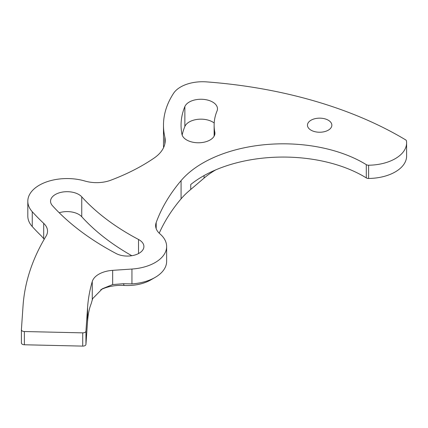 <?xml version="1.0" encoding="UTF-8"?>
<svg xmlns="http://www.w3.org/2000/svg" width="428" height="428" viewBox="0 0 428 428"><rect width="100%" height="100%" fill="white"/><g stroke="black" fill="none" stroke-linecap="round" stroke-linejoin="round"><path stroke-width="0.64" d="M311.028 130.171A12.198 7.041 0 0 0 324.317 131.701A12.198 7.041 0 0 0 331.85 125.195A12.198 7.041 0 0 0 328.276 120.215A12.198 7.041 0 0 0 314.987 118.69A12.198 7.041 0 0 0 307.459 125.195A12.198 7.041 0 0 0 311.028 130.171M139.057 239.771A16.537 9.55 0 0 0 138.528 239.477A268.308 154.909 0 0 1 81.748 196.821A16.537 9.55 0 0 0 78.779 194.483A16.537 9.55 0 0 0 60.755 192.413A16.537 9.55 0 0 0 50.547 201.235A16.537 9.55 0 0 0 52.425 205.649A301.382 174.003 0 0 0 116.202 253.563A16.537 9.55 0 0 0 134.028 255.259A16.537 9.55 0 0 0 143.899 246.523A16.537 9.55 0 0 0 139.057 239.771M131.808 255.719A268.308 154.909 0 0 1 81.748 216.734A16.537 9.55 0 0 0 78.779 214.401A16.537 9.55 0 0 0 59.208 212.753M212.63 102.046A16.537 9.55 0 0 0 196.447 99.612A16.537 9.55 0 0 0 184.859 106.577A138.597 80.02 0 0 0 181.055 125.195A138.597 80.02 0 0 0 181.959 134.317A16.537 9.55 0 0 0 199.33 142.759A16.537 9.55 0 0 0 214.926 133.231A16.537 9.55 0 0 0 214.813 132.14A105.523 60.926 0 0 1 214.128 125.195A105.523 60.926 0 0 1 217.023 111.018A16.537 9.55 0 0 0 217.478 108.798A16.537 9.55 0 0 0 212.63 102.046M214.198 123.007A16.537 9.55 0 0 0 212.63 121.964A16.537 9.55 0 0 0 196.447 119.524A16.537 9.55 0 0 0 184.859 126.495A138.597 80.02 0 0 0 182.151 135.05M405.605 139.849A335.905 193.932 0 0 0 400.908 137.083A335.905 193.932 0 0 0 206.558 81.887A31.009 17.901 0 0 0 173.57 93.315A156.166 90.164 0 0 0 163.485 125.195A156.166 90.164 0 0 0 164.817 136.944A47.224 27.264 0 0 1 165.219 140.496A47.224 27.264 0 0 1 154.123 158.055A198.667 114.699 0 0 1 110.766 180.225A25.84 14.916 0 0 1 84.91 181.028A39.274 22.673 0 0 0 27.809 201.235A39.274 22.673 0 0 0 32.261 211.721A324.119 187.127 0 0 0 43.699 223.346A25.84 14.916 0 0 1 47.535 231.168A25.84 14.916 0 0 1 46.085 236.101A416.112 240.242 0 0 0 23.037 305.934L21.4 329.662A3.103 1.792 0 0 0 21.4 329.731A3.103 1.792 0 0 0 24.38 331.523L82.727 332.861A3.103 1.792 0 0 0 85.948 331.144L87.585 307.416A351.516 202.947 0 0 1 92.255 281.544A23.476 13.552 0 0 1 112.666 270.346L131.942 269.041A39.274 22.673 0 0 0 166.636 246.523A39.274 22.673 0 0 0 160.002 233.907A25.84 14.916 0 0 1 155.637 225.615A25.84 14.916 0 0 1 156.183 222.565A309.037 178.423 0 0 1 181.076 180.632A113.688 65.639 0 0 1 363.607 163.047A113.688 65.639 0 0 1 366.293 164.652A3.103 1.792 0 0 0 368.62 165.219A38.755 22.379 0 0 0 406.6 142.845A38.755 22.379 0 0 0 406.461 140.935A3.103 1.792 0 0 0 405.605 139.849M159.227 233.201A309.037 178.423 180 0 1 181.076 198.859A113.688 65.639 180 0 1 189.064 190.893L190.749 189.465L190.749 184.516A113.688 65.639 0 0 1 363.607 176.293A113.688 65.639 0 0 1 366.293 177.898A3.103 1.792 0 0 0 368.62 178.465A38.755 22.379 0 0 0 406.6 156.097L406.6 142.845M166.636 246.523L166.636 261.374A39.274 22.673 180 0 1 155.134 277.408A39.274 22.673 180 0 1 131.942 283.892L123.424 283.716L112.666 284.567L102.372 288.745L92.651 298.632L91.143 303.821C89.292 308.315 88.109 314.109 87.585 321.203L87.585 307.416M100.735 289.751A31.009 17.901 180 0 1 124.125 285.439A33.074 19.094 0 0 0 150.752 279.939L155.134 277.408M163.592 147.596A156.166 90.164 180 0 1 163.485 144.268L163.485 125.195M190.749 189.465L204.161 178.016A100.04 57.759 180 0 1 215.61 169.937M44.223 239.236L41.366 235.978A324.119 187.127 180 0 1 32.261 226.573A39.274 22.673 180 0 1 27.809 216.087L27.809 201.235M21.4 329.806L21.4 342.908A3.103 1.792 0 0 0 21.4 342.983A3.103 1.792 0 0 0 24.38 344.77L82.727 346.113A3.103 1.792 0 0 0 85.948 344.396L87.585 320.668M138.528 253.563L138.528 239.477M184.859 126.495L184.859 106.577M181.076 198.859L181.076 180.632M92.255 299.771L92.255 281.544M366.293 177.898L366.293 164.652M368.62 178.465L368.62 165.219M164.817 144.054L164.817 136.944M214.813 134.317L214.813 132.14M81.748 216.734L81.748 196.821M112.666 284.567L112.666 270.346M131.942 283.892L131.942 269.041M156.183 228.659L156.183 222.565M204.07 178.096L204.07 175.587M32.261 226.573L32.261 211.721M43.699 238.551L43.699 223.346M24.38 344.77L24.38 331.523M82.727 346.113L82.727 332.861M85.948 344.396L85.948 331.144M123.424 283.716L124.125 285.439M214.128 136.157L214.128 125.195M21.4 342.983L21.4 329.731"/></g></svg>
